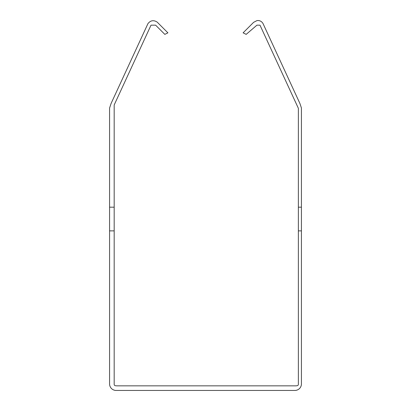 <?xml version="1.0" encoding="UTF-8"?>
<svg xmlns="http://www.w3.org/2000/svg" width="411" height="411" viewBox="0 0 411 411"><rect width="100%" height="100%" fill="white"/><g stroke="black" fill="none" stroke-linecap="round" stroke-linejoin="round"><path stroke-width="0.62" d="M301.422 230.874L301.422 384.306A6.602 6.602 0 0 1 295.288 390.45L115.717 390.45A6.607 6.607 0 0 1 109.578 384.306L109.578 108.036L111.109 103.438L147.945 23.622C150.554 20.365 153.627 19.851 157.156 22.086L167.904 32.834L164.832 34.375L155.62 25.163L151.017 25.163L114.181 104.969L114.181 384.46A1.336 1.336 0 0 0 115.332 385.703A13.286 13.286 0 0 0 117.258 385.847L295.288 385.847A13.286 13.286 0 0 0 297.21 385.703A1.336 1.336 0 0 0 298.36 384.306L298.36 108.288L259.988 25.163L256.926 25.163L246.179 34.375L243.107 32.834L253.592 22.348L257.081 20.55L258.658 20.55C260.62 20.869 262.084 21.896 263.055 23.622L299.891 103.438L301.422 107.975L301.422 230.874L298.36 230.874M114.181 207.19L109.578 207.19M301.422 207.19L298.36 207.19M114.181 230.874L109.578 230.874"/></g></svg>
